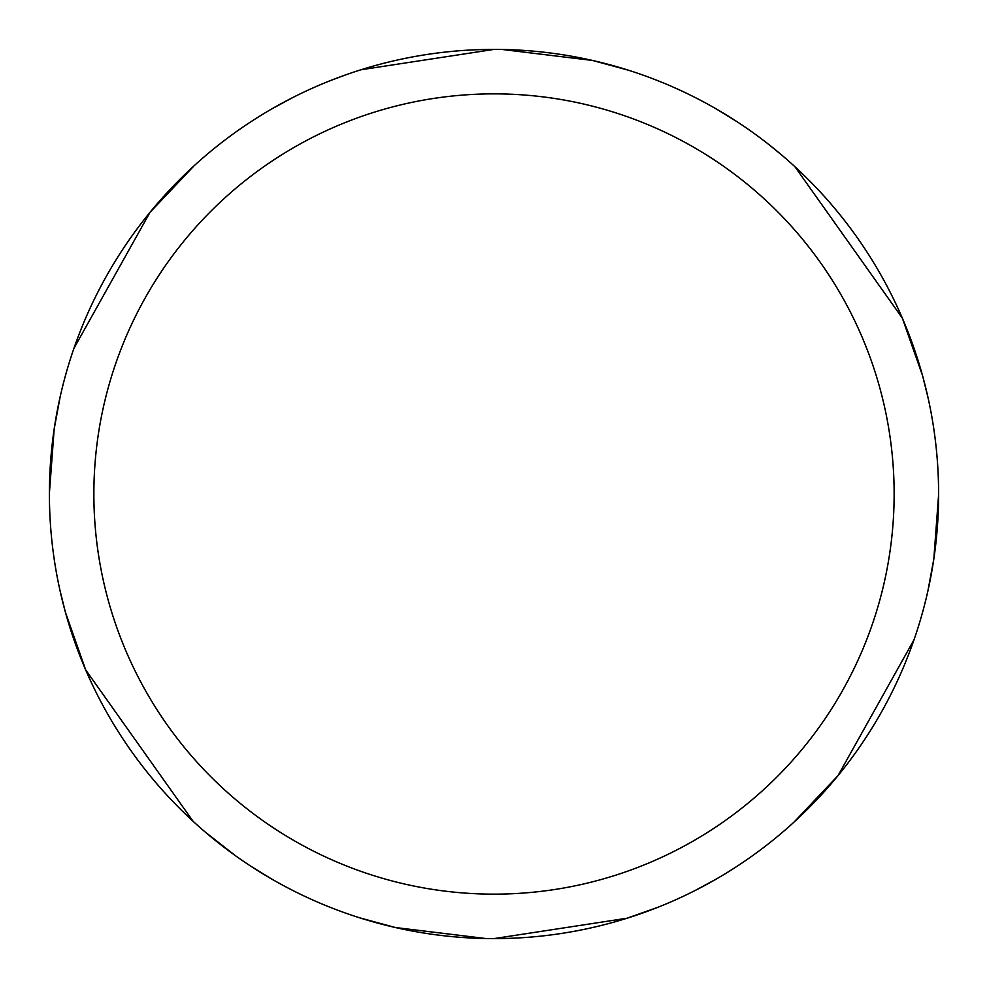 <?xml version="1.0" encoding="UTF-8"?>
<svg xmlns="http://www.w3.org/2000/svg" width="988" height="988" viewBox="0 0 988 988"><rect width="100%" height="100%" fill="white"/><g stroke="black" fill="none" stroke-linecap="round" stroke-linejoin="round"><path stroke-width="1.48" d="M60.12 396.978L54.167 429.064L49.4 493.222M345.899 74.792L330.325 80.621M782.916 156.067L770.158 145.569M927.88 591.022L933.833 558.936L938.6 494.778M626.923 918.26L657.675 907.379M205.084 831.933L235.107 855.447M494 938.6A444.6 444.6 0 0 1 49.4 494A444.6 444.6 0 0 1 494 49.4A444.6 444.6 0 0 1 938.6 494A444.6 444.6 0 0 1 494 938.6L626.911 918.247M694.564 890.793L715.633 879.419M793.821 822.3L837.997 775.654L914.061 639.668M928.226 398.497L922.594 375.761L902.328 318.111L794.957 166.774M737.357 121.919L716.967 109.359M628.405 70.197L592.59 60.466L502.225 49.474M494 93.86A400.14 400.14 0 0 1 894.14 494A400.14 400.14 0 0 1 494 894.14A400.14 400.14 0 0 1 93.86 494A400.14 400.14 0 0 1 494 93.86M250.643 866.081L271.033 878.641M59.774 589.503L65.406 612.239L85.672 669.889L193.043 821.226M494 49.4L361.089 69.753M293.436 97.207L272.367 108.581M194.179 165.7L150.003 212.346L73.939 348.332M359.595 917.803L395.41 927.534L485.775 938.526"/></g></svg>
